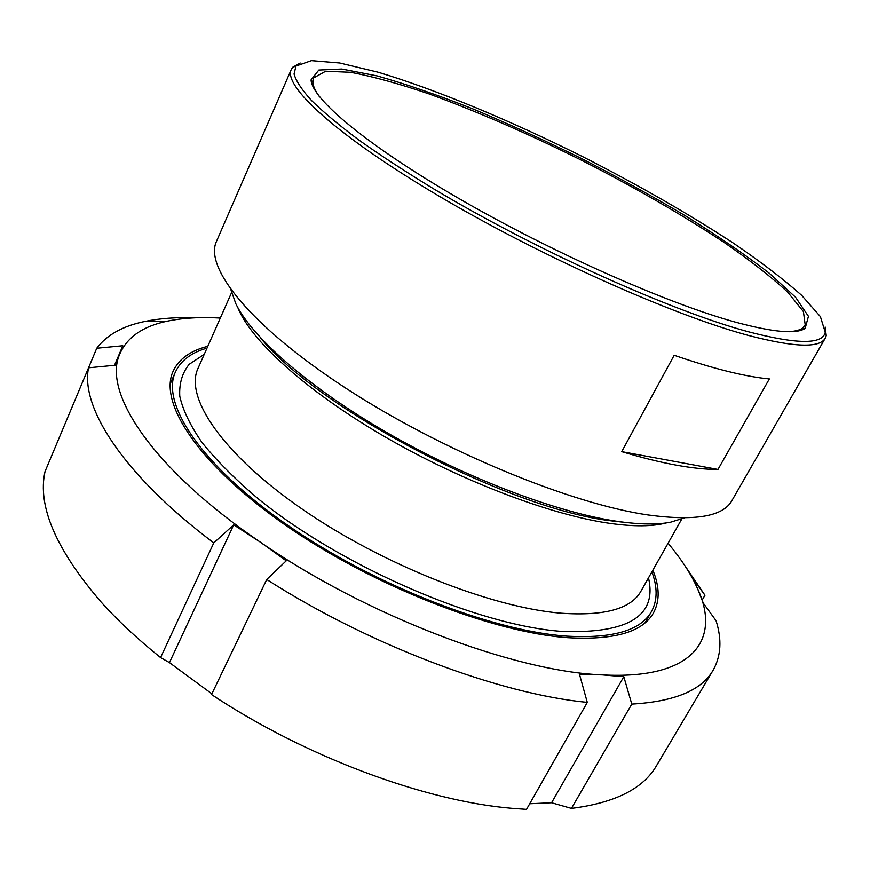 <?xml version="1.0" encoding="UTF-8"?>
<svg xmlns="http://www.w3.org/2000/svg" width="870" height="870" viewBox="0 0 870 870"><rect width="100%" height="100%" fill="white"/><g stroke="black" fill="none" stroke-linecap="round" stroke-linejoin="round"><path stroke-width="1.3" d="M206.984 348.13C191.248 352.644 180.721 360.615 175.403 372.045C160.754 403.223 200.426 464.569 286.73 524.588C372.784 584.586 491.757 631.044 566.718 636.133C612.621 638.721 640.885 630.511 651.5 611.49C657.502 600.409 657.622 587.207 651.869 571.884M237.793 307.534C250.429 339.887 304.968 389.988 382.3 435.283C459.588 480.534 550.666 515.127 610.457 523.457C634.11 526.709 652.663 526.546 666.094 522.946M211.878 693.814L169.443 662.603L233.704 524.849L260.152 542.021L286.241 560.802L266.731 579.485L211.53 694.543C305.055 756.693 424.647 801.009 511.614 808.284L526.524 809.361L587.283 702.394L579.485 674.315L602.29 674.881C692.683 679.829 720.828 640.168 698.175 589.947L692.563 578.158L704.961 595.254L702.188 600.028M169.443 662.603L160.569 657.579L213.781 542.891L233.704 524.849M114.514 365.302L122.822 345.749L115.492 365.215L88.544 367.803L45.044 471.518C37.29 505.938 55.876 549.318 100.811 601.681C117.515 620.343 137.438 638.971 160.569 657.579M88.555 367.792L96.755 348.239L122.822 345.749M220.317 318.039C200.361 316.887 182.667 317.941 167.214 321.182C142.593 326.315 126.683 337.484 119.484 354.699C102.812 392.587 152.239 468.615 260.152 542.021C366.27 615.699 514.344 671.607 602.29 674.881L623.812 676.708L631.783 704.102C674.576 701.611 701.698 690.291 713.15 670.15C721.067 656.045 722.035 639.559 716.053 620.691L703.33 603.193L697.207 587.739C690.606 573.406 680.895 558.573 668.084 543.239M631.783 704.102L571.438 808.393C615.003 802.89 643.376 788.622 656.578 765.567L713.15 670.15M571.438 808.393L551.58 802.76L529.71 803.76M704.961 595.254L682.83 562.662M195.924 317.767C177.045 317.093 160.058 318.311 144.953 321.432C122.931 325.945 106.858 334.885 96.755 348.239M88.544 367.803C80.301 407.095 122.855 474.487 213.781 542.891M551.58 802.76L623.812 676.708M646.562 621.485L646.943 619.483M171.705 380.462L170.324 381.963M207.778 346.314C190.399 350.708 178.85 359.016 173.13 371.229C158.362 402.69 198.371 464.602 285.534 525.197C372.436 585.771 492.583 632.642 568.164 637.71C614.372 640.276 642.81 631.979 653.511 612.839C659.906 600.963 659.678 586.739 652.848 570.154M266.731 579.485C369.38 645.29 499.641 694.032 587.283 702.394M621.724 451.639L674.174 355.275C694.206 362.148 712.269 367.575 728.342 371.533C744.372 375.459 758.042 377.928 769.352 378.928L717.978 469.441C706.288 469.495 692.346 468.06 676.131 465.124C659.873 462.155 641.734 457.663 621.724 451.639L717.978 469.441M748.069 331.677C671.107 310.96 535.257 249.842 433.673 188.877C405.67 171.803 380.777 155.556 358.995 140.124C339.311 125.41 323.499 112.219 311.536 100.539C301.857 89.86 296.028 81.019 294.049 74.004L295.974 66.066L311.427 60.639L339.691 62.988L377.971 72.177C435.935 89.49 509.559 120.201 582.128 156.382C637.221 184.44 687.246 213.085 732.225 242.338C760.075 261.294 783.217 278.965 801.661 295.332L820.399 316.615L825.249 332.264C822.759 344.65 797.029 344.455 748.069 331.677M300.204 63.021L292.679 67.273L291.276 69.502C282.913 85.891 336.201 135.274 438.273 195.685C540.074 256.041 672.673 315.168 748.483 335.439C794.266 347.369 819.866 348.25 825.304 338.093L826.25 335.624L825.184 327.055M735.28 322.096C773.006 332.286 796.3 334.374 805.163 328.371L808.447 316.321L795.55 297.235L769.058 273.049C745.71 255.051 718.141 236.161 686.365 216.391C652.989 196.555 617.918 177.208 581.149 158.329C544.076 140.07 507.634 123.453 471.812 108.478C436.99 94.754 405.398 83.89 377.025 75.875L341.812 69.034L318.801 70.057L311.079 79.866C311.482 98.527 366.672 145.17 459.338 198.784C551.819 252.333 667.149 303.38 735.28 322.096M825.304 338.093L731.909 500.598C723.133 516.486 695.271 521.282 648.313 514.996C570.698 503.871 441.862 450.801 346.282 388.488C250.429 326.152 203.971 267.514 216.489 241.36L291.276 69.502M319.203 96.352C315.19 90.73 313.069 86.032 312.841 82.269L313.537 77.941L325.587 71.264L350.599 72.286C372.697 76.44 398.786 83.629 428.866 93.851C476.684 111.316 527.209 133.273 580.464 159.699C633.425 186.691 681.177 214.172 723.72 242.143C749.853 260.195 771.179 276.856 787.698 292.124L803.423 311.59L805.261 325.249L802.183 328.392C799.03 330.448 793.995 331.546 787.089 331.677M684.418 517.9L670.411 522.25C657.198 524.773 639.896 524.534 618.505 521.521C558.475 513.039 467.266 478.761 388.433 433.477C309.557 388.15 251.919 337.397 235.781 303.652L230.92 289.808M628.39 522.772L611.849 520.923C509.613 509.385 317.017 408.508 260.402 337.69M204.2 354.394L189.236 364.258C182.243 372.828 179.089 383.474 179.764 396.198C182.841 410.031 190.258 425.474 202.025 442.525C216.315 460.295 234.661 478.728 257.052 497.814C339.735 565.957 478.587 625.911 562.411 631.435C628.564 633.675 657.252 615.808 648.498 577.854M681.765 519.053L640.918 591.241C631.087 608.891 604.465 616.21 561.052 613.198C491.137 607.51 381.223 564.01 301.585 508.689C221.73 453.346 184.473 396.97 197.979 368.456L231.572 292.624M645.029 622.822L651.5 611.49M170.161 383.985L175.403 372.045M167.214 321.182L144.953 321.432M295.974 66.066L292.679 67.273M825.249 332.264L826.25 335.624M802.183 328.392L805.163 328.371M312.841 82.269L311.079 79.866M312.08 81.236L311.514 82.53M803.478 328.381L802.771 329.61"/></g></svg>
